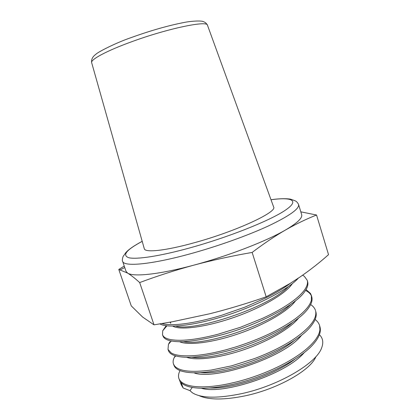 <?xml version="1.0" encoding="UTF-8"?>
<svg xmlns="http://www.w3.org/2000/svg" width="420" height="420" viewBox="0 0 420 420"><rect width="100%" height="100%" fill="white"/><g stroke="black" fill="none" stroke-linecap="round" stroke-linejoin="round"><path stroke-width="0.63" d="M194.397 242.713C236.234 231.304 277.589 211.964 273.635 206.976L207.475 25.221C207.448 20.26 167.669 28.481 131.68 41.738C106.68 50.788 90.431 59.582 91.649 62.627L144.302 248.75C145.031 252.851 165.506 250.787 194.397 242.713M252.142 252.43C232.029 255.917 212.588 260.159 193.814 265.151C228.123 256.006 266.385 241.174 285.479 230.008C297.313 223.046 302.705 217.901 301.649 214.573L298.562 204.456C299.596 208.672 289.663 215.786 268.769 225.792C248.015 235.436 217.649 246.314 190.113 253.859C150.675 264.721 123.664 266.942 122.614 261.282L126.026 271.294L127.617 273.1L118.797 269.467L131.261 305.886L142.59 317.026L154.014 324.849L172.237 321.778L209.764 313.761C228.438 309.052 247.244 303.403 266.185 296.809L290.036 283.484L300.011 277.016C310.296 269.903 319.804 262.447 328.534 254.657L316.544 215.009C306.558 218.935 296.205 223.934 285.479 230.008C274.79 236.197 263.681 243.673 252.142 252.43L266.185 296.809M178.92 378.536L181.293 384.872L183.157 387.991L181.083 382.526C182.789 384.353 185.493 385.765 189.2 386.762C200.161 389.55 216.284 388.369 237.568 383.219C268.385 375.522 300.772 358.759 313.299 344.211C319.106 337.549 321.332 331.784 319.967 326.928L319.599 325.589L319.93 329.59C319.358 335.307 314.848 341.801 306.39 349.072C297.57 356.444 286.067 363.321 271.871 369.689C260.531 374.714 248.934 378.745 237.09 381.796L228.564 383.775C221.54 385.224 215.05 386.164 209.087 386.594C203.611 386.978 198.791 386.935 194.628 386.474L194.607 386.474C189.787 385.917 186.034 384.867 183.341 383.324C181.052 381.99 179.576 380.394 178.92 378.536C178.148 376.331 178.432 373.868 179.765 371.138L180.049 370.582M173.481 364.014L173.969 365.316C174.862 367.852 177.418 369.789 181.634 371.133C192.271 374.252 209.123 372.955 232.186 367.253C264.7 358.964 299.266 340.919 310.658 326.56C315.299 320.891 317.037 316.019 315.877 311.939L315.661 311.209C317.09 318.832 309.724 328.188 293.559 339.271C282.476 346.531 269.404 352.984 254.336 358.633L231.703 365.815L211.381 370.036C191.347 372.666 179.056 371.269 174.51 365.852L173.481 364.014C172.82 362.119 173.056 359.998 174.179 357.656L175.234 355.787M168.011 349.409L168.499 350.721C169.202 352.732 171.15 354.322 174.337 355.488C184.453 358.88 201.931 357.436 226.763 351.162C261.046 342.2 297.476 323.137 307.781 309.046C311.404 304.343 312.732 300.284 311.761 296.861L311.388 295.507L311.351 300.31C309.95 305.692 304.568 311.871 295.207 318.843C280.009 329.716 260.327 339.045 236.166 346.836L226.275 349.718C214.73 352.79 204.362 354.727 195.179 355.514C183.54 356.407 175.534 355.541 171.155 352.91L168.011 349.409L168.446 344.316L169.906 341.749M162.572 334.897L163.002 336.042C163.548 337.601 164.966 338.861 167.26 339.827C176.731 343.445 194.744 341.817 221.293 334.95C257.392 325.28 295.612 305.282 304.679 291.659C307.445 287.821 308.427 284.498 307.624 281.699L307.251 280.334C307.996 282.901 307.193 285.947 304.846 289.464C302.93 292.299 300.001 295.334 296.063 298.573C287.899 305.225 276.665 311.845 262.348 318.433L240.361 327.317L217.859 334.283C202.818 338.163 190.318 340.169 180.353 340.3C170.678 340.316 164.866 338.746 162.928 335.601L162.503 334.724L162.724 330.781L166.173 325.71M159.92 323.904L160.419 324.167C167.438 327.852 188.879 326.219 215.786 318.607C249.853 309.23 286.902 291.013 298.347 278.14M290.74 283.048C284.361 287.889 276.098 292.829 265.944 297.864L244.619 307.251L221.812 315.221L215.287 317.142C202.198 320.791 190.827 323.117 181.183 324.125C172.541 324.996 166.121 324.812 161.921 323.573M315.131 319.505C317.415 321.2 318.901 323.232 319.594 325.589M310.648 304.568C313.173 306.191 314.79 308.201 315.509 310.59M311.567 296.279C310.648 293.879 308.632 291.931 305.524 290.435M306.044 289.574L310.448 293.428L311.388 295.507M302.642 275.195L304.327 276.292L307.251 280.334M315.929 356.591C310.979 370.072 277.662 389.156 244.713 395.929C223.85 400.097 208.609 399.992 198.986 395.619M192.271 387.429L189.966 390.653L192.46 392.842C201.395 398.354 217.985 398.58 242.235 393.519C278.975 385.497 316.612 363.206 321.631 347.891C323.673 342.526 322.933 338.126 319.405 334.703M189.966 390.653L183.157 387.991M139.676 282.566C135.077 278.387 131.056 275.231 127.617 273.1C133.376 277.1 159.275 274.496 193.814 265.151C175.098 270.265 157.048 276.071 139.676 282.566L154.014 324.849M118.797 269.467L124.246 266.065M300.815 211.843L316.544 215.009M288.398 286.519C270.039 307.193 192.78 332.336 175.513 326.009M170.268 322.623L170.132 322.156M290.671 304.4C270.764 324.66 203.144 346.642 183.404 341.633M292.598 322.423C271.714 341.854 213.045 360.911 191.683 357.184M294.131 340.604C272.827 358.796 222.574 375.107 200.393 372.645M295.176 358.969C274.066 375.496 231.788 389.214 209.601 387.98M292.409 283.516C286.046 293.701 260.652 308.359 232.433 317.951C204.209 327.579 179.235 330.325 172.725 326.072M170.646 323.353L170.646 322.067M295.664 300.668C288.262 311.131 264.306 325.022 237.935 333.974C211.559 342.951 187.551 345.571 179.545 341.702M298.741 317.882C290.498 328.461 267.944 341.549 243.338 349.892C218.726 358.25 195.788 360.759 186.59 357.268M301.628 335.165C284.681 357.614 213.203 380.851 193.856 372.776M304.322 352.506C286.193 374.383 222.254 395.152 201.338 388.227M142.212 241.353C126.373 249.827 121.91 255.292 128.83 257.743C136.731 259.618 159.947 256.147 189.661 247.952C227.472 237.552 268.669 221.183 284.387 210.845C300.353 200.429 292.231 196.802 271.01 199.757M91.649 62.627C91.208 59.399 92.589 56.653 95.792 54.38C97.146 52.463 115.552 42.898 131.318 37.538C150.486 30.634 167.921 25.646 183.624 22.57C190.775 21.042 201.049 20.527 203.086 21.536C205.034 22.108 206.498 23.336 207.475 25.221M298.562 204.456C296.483 200.492 294.693 200.876 293.969 200.356L290.971 199.316C289.91 198.844 282.319 198.072 271 199.721M124.756 267.566L120.283 269.803M142.202 241.322C134.253 245.558 128.798 249.307 125.853 252.572L123.695 255.659C122.656 256.405 121.952 261.041 122.614 261.282M166.945 325.805L162.724 330.781M171.308 340.988L168.441 344.316M175.691 355.924L174.179 357.656"/></g></svg>
